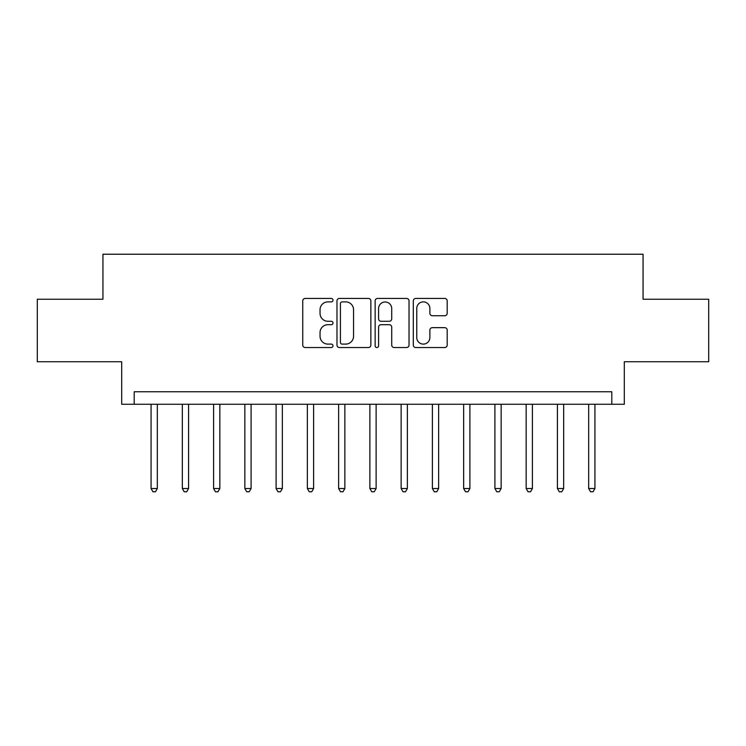 <?xml version="1.0" encoding="UTF-8"?>
<svg xmlns="http://www.w3.org/2000/svg" width="746" height="746" viewBox="0 0 746 746"><rect width="100%" height="100%" fill="white"/><g stroke="black" fill="none" stroke-linecap="round" stroke-linejoin="round"><path stroke-width="1.12" d="M332.996 300.162A1.716 1.716 0 0 0 331.271 298.447L305.198 298.447A2.452 2.452 0 0 0 302.745 300.899L302.745 345.081A2.452 2.452 0 0 0 305.198 347.533L331.271 347.533A1.716 1.716 0 0 0 332.996 345.818A1.716 1.716 0 0 0 331.271 344.102L327.895 344.102A7.852 7.852 0 0 1 320.043 336.241L320.043 332.557A7.852 7.852 0 0 1 327.895 324.706L331.271 324.706A1.716 1.716 0 0 0 332.996 322.99A1.716 1.716 0 0 0 331.271 321.274L327.895 321.274A7.852 7.852 0 0 1 320.043 313.413L320.043 309.739A7.852 7.852 0 0 1 327.895 301.878L331.271 301.878A1.716 1.716 0 0 0 332.996 300.162M444.728 315.745A2.452 2.452 0 0 0 447.19 313.292L447.19 300.899A2.452 2.452 0 0 0 444.728 298.447L415.764 298.447A2.452 2.452 0 0 0 413.312 300.899L413.312 345.081A2.452 2.452 0 0 0 415.764 347.533L444.728 347.533A2.452 2.452 0 0 0 447.19 345.081L447.19 330.105A2.452 2.452 0 0 0 444.728 327.653L432.335 327.653A2.452 2.452 0 0 0 429.882 330.105L429.882 337.528A6.565 6.565 0 0 1 423.318 344.102A6.565 6.565 0 0 1 416.753 337.528L416.753 308.443A6.565 6.565 0 0 1 423.318 301.878A6.565 6.565 0 0 1 429.882 308.443L429.882 313.292A2.452 2.452 0 0 0 432.335 315.745L444.728 315.745M611.804 404.257L624.309 404.257L624.309 361.745L708.7 361.745L708.7 299.23L643.061 299.23L643.061 254.227L102.939 254.227L102.939 299.23L37.3 299.23L37.3 361.745L121.691 361.745L121.691 404.257L611.804 404.257L611.804 391.753L134.196 391.753L134.196 404.257M370.855 300.899A2.452 2.452 0 0 0 368.393 298.447L339.439 298.447A2.452 2.452 0 0 0 336.978 300.899L336.978 345.081A2.452 2.452 0 0 0 339.439 347.533L368.393 347.533A2.452 2.452 0 0 0 370.855 345.081L370.855 300.899M377.607 298.447L406.561 298.447A2.452 2.452 0 0 1 409.022 300.899L409.022 345.081A2.452 2.452 0 0 1 406.561 347.533L394.168 347.533A2.452 2.452 0 0 1 391.715 345.081L391.715 327.158A2.452 2.452 0 0 0 389.263 324.706L381.038 324.706A2.452 2.452 0 0 0 378.586 327.158L378.586 345.818A1.716 1.716 0 0 1 376.87 347.533A1.716 1.716 0 0 1 375.145 345.818L375.145 300.899A2.452 2.452 0 0 1 377.607 298.447M342.134 301.878A1.716 1.716 0 0 0 340.418 303.594L340.418 342.377A1.716 1.716 0 0 0 342.134 344.102L345.696 344.102A7.852 7.852 0 0 0 353.548 336.241L353.548 309.739A7.852 7.852 0 0 0 345.696 301.878L342.134 301.878M391.715 308.564A6.565 6.565 0 0 0 385.15 301.999A6.565 6.565 0 0 0 378.586 308.564L378.586 318.812A2.452 2.452 0 0 0 381.038 321.274L389.263 321.274A2.452 2.452 0 0 0 391.715 318.812L391.715 308.564M151.074 404.257L151.074 488.527L157.331 488.527L157.331 404.257M157.331 488.527L155.448 491.773L152.949 491.773L151.074 488.527M182.332 404.257L182.332 488.527L188.579 488.527L188.579 404.257M188.579 488.527L186.705 491.773L184.206 491.773L182.332 488.527M213.589 404.257L213.589 488.527L219.837 488.527L219.837 404.257M219.837 488.527L217.963 491.773L215.463 491.773L213.589 488.527M244.847 404.257L244.847 488.527L251.094 488.527L251.094 404.257M251.094 488.527L249.22 491.773L246.721 491.773L244.847 488.527M276.104 404.257L276.104 488.527L282.352 488.527L282.352 404.257M282.352 488.527L280.477 491.773L277.978 491.773L276.104 488.527M307.361 404.257L307.361 488.527L313.609 488.527L313.609 404.257M313.609 488.527L311.735 491.773L309.236 491.773L307.361 488.527M338.619 404.257L338.619 488.527L344.866 488.527L344.866 404.257M344.866 488.527L342.992 491.773L340.493 491.773L338.619 488.527M369.876 404.257L369.876 488.527L376.124 488.527L376.124 404.257M376.124 488.527L374.25 491.773L371.75 491.773L369.876 488.527M401.134 404.257L401.134 488.527L407.381 488.527L407.381 404.257M407.381 488.527L405.507 491.773L403.008 491.773L401.134 488.527M432.391 404.257L432.391 488.527L438.639 488.527L438.639 404.257M438.639 488.527L436.764 491.773L434.265 491.773L432.391 488.527M463.648 404.257L463.648 488.527L469.896 488.527L469.896 404.257M469.896 488.527L468.022 491.773L465.523 491.773L463.648 488.527M494.906 404.257L494.906 488.527L501.153 488.527L501.153 404.257M501.153 488.527L499.279 491.773L496.78 491.773L494.906 488.527M526.163 404.257L526.163 488.527L532.411 488.527L532.411 404.257M532.411 488.527L530.537 491.773L528.037 491.773L526.163 488.527M557.421 404.257L557.421 488.527L563.668 488.527L563.668 404.257M563.668 488.527L561.794 491.773L559.295 491.773L557.421 488.527M588.669 404.257L588.669 488.527L594.926 488.527L594.926 404.257M594.926 488.527L593.051 491.773L590.552 491.773L588.669 488.527"/></g></svg>

